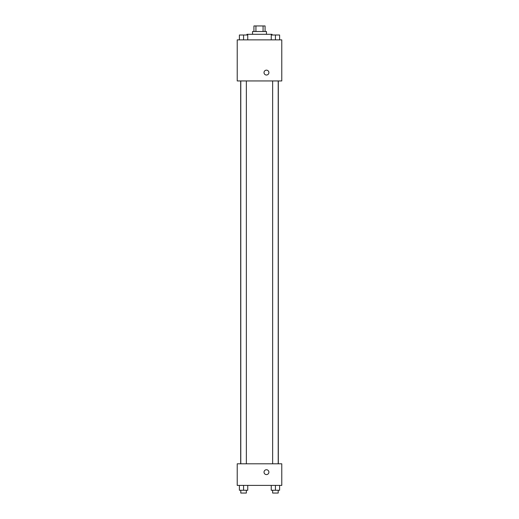 <?xml version="1.0" encoding="UTF-8"?>
<svg xmlns="http://www.w3.org/2000/svg" width="519" height="519" viewBox="0 0 519 519"><rect width="100%" height="100%" fill="white"/><g stroke="black" fill="none" stroke-linecap="round" stroke-linejoin="round"><path stroke-width="0.78" d="M255.925 31.516L255.925 25.95L253.934 25.95L253.934 31.516M255.925 25.95L265.066 25.95L265.066 31.516M263.075 31.516L263.075 25.95M252.539 34.306L252.539 31.516L266.461 31.516L266.461 34.306M272.027 35L272.027 34.306L246.973 34.306L246.973 35M237.222 39.872L281.778 39.872L281.778 80.945L237.222 80.945L237.222 39.872M264.022 72.589A2.439 2.439 0 0 1 267.681 70.48A2.439 2.439 0 0 1 267.681 74.704A2.439 2.439 0 0 1 264.022 72.589M237.222 463.811L281.778 463.811L281.778 485.395L237.222 485.395L237.222 463.811M266.461 474.6A2.439 2.439 0 0 1 264.353 470.947A2.439 2.439 0 0 1 268.57 470.947A2.439 2.439 0 0 1 266.461 474.6M271.249 485.395L271.249 490.267L279.605 490.267L279.605 485.395L279.605 490.267M275.427 490.267L275.427 485.395M278.21 490.267L278.21 493.05L272.644 493.05L272.644 490.267M239.395 485.395L239.395 490.267L247.751 490.267L247.751 485.395L247.751 490.267M243.573 490.267L243.573 485.395M246.356 490.267L246.356 493.05L240.79 493.05L240.79 490.267M271.249 39.872L271.249 35L279.605 35L279.605 39.872L279.605 35M275.427 39.872L275.427 35M278.21 35L272.644 35M239.395 39.872L239.395 35L247.751 35L247.751 39.872L247.751 35M243.573 39.872L243.573 35M246.356 35L240.79 35M278.32 463.811L278.32 80.945M240.68 463.811L240.68 80.945M272.644 80.945L272.644 463.811M278.21 80.945L278.21 463.811M246.356 463.811L246.356 80.945M240.79 463.811L240.79 80.945"/></g></svg>
